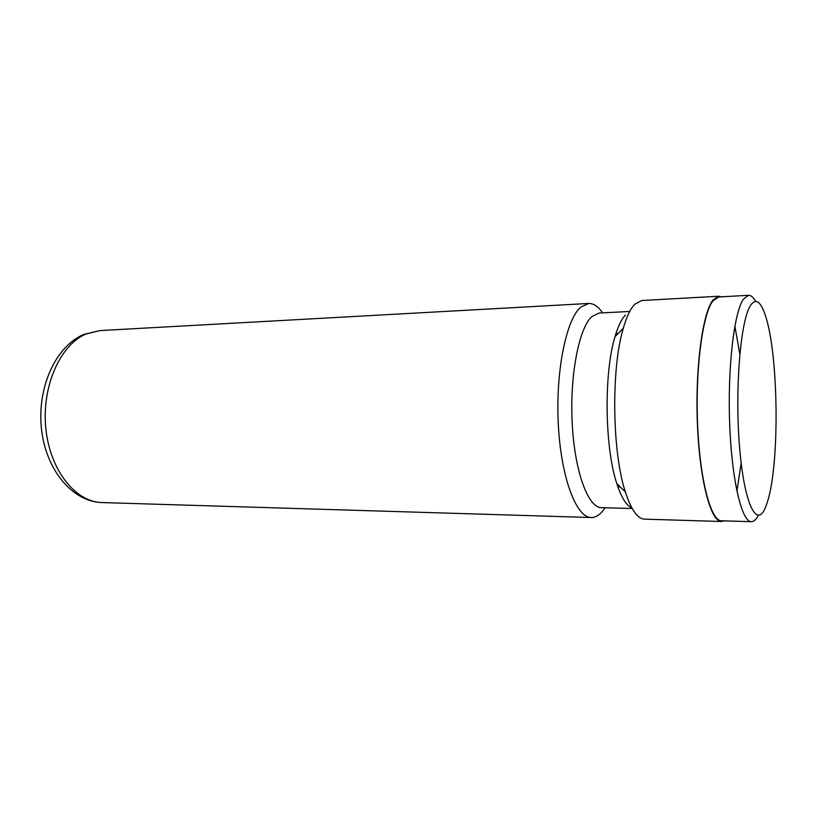 <?xml version="1.0" encoding="UTF-8"?>
<svg xmlns="http://www.w3.org/2000/svg" width="817" height="817" viewBox="0 0 817 817"><rect width="100%" height="100%" fill="white"/><g stroke="black" fill="none" stroke-linecap="round" stroke-linejoin="round"><path stroke-width="1.23" d="M765.917 506.264L767.653 501.209C779.867 462.524 778.519 353.741 765.335 315.382C760.719 301.432 755.837 298.031 750.69 305.17C740.611 319.335 734.677 388.953 739.569 447.144C744.328 505.498 757.247 529.712 765.917 506.264M755.602 301.402C753.335 297.255 750.986 295.233 748.566 295.305L743.429 299.155C734.095 312.165 727.508 367.609 729.673 423.982C731.766 480.416 741.836 522.155 751.385 521.695C753.805 521.716 756.103 519.622 758.268 515.425M736.914 491.283L741.162 463.137M739.804 354.098L734.861 326.065M748.566 295.305L718.705 296.959L713.006 300.799C702.64 313.718 695.277 368.518 697.595 424.197C699.822 479.936 710.902 521.195 721.493 520.786L751.385 521.695M602.578 312.86C598.177 306.446 593.52 303.311 588.608 303.464L580.601 307.263C566.007 319.866 555.437 372.174 558.358 425.187C561.156 478.262 576.383 517.733 591.273 517.518C596.053 517.559 600.515 514.485 604.672 508.286L605.009 507.776M619.255 486.942L619.511 486.238M617.611 334.03L617.346 333.336M629.723 311.471L599.065 313.044L591.733 316.679C578.793 328.505 569.602 376.126 572.247 424.074C574.77 472.083 588.24 507.908 601.486 507.684L632.174 508.501M721.278 296.816L718.664 296.244L641.764 300.513L634.656 304.343C630.407 308.775 626.629 316.73 623.32 328.199C611.045 368.232 612.096 452.209 625.352 491.926C631.143 509.757 637.515 518.826 644.48 519.142L721.472 521.501L724.076 520.868M718.664 296.244L712.945 300.094C702.508 313.074 695.093 368.212 697.422 424.268C699.658 480.376 710.81 521.91 721.472 521.501M625.434 314.994C621.523 319.11 618.04 326.34 614.997 336.716C603.763 372.909 604.692 447.716 616.825 483.623C621.328 497.471 626.343 505.57 631.858 507.939M102.094 502.567C72.213 501.842 45.66 469.438 41.453 428.67C37.01 387.871 55.382 346.449 83.804 334.429L99.95 330.589L85.816 334.061C60.08 344.999 41.483 386.737 45.864 428.588C50.021 470.48 75.746 502.22 102.094 502.567L591.273 517.518M99.95 330.589L588.608 303.464M616.825 483.623L625.352 491.926M614.997 336.716L623.32 328.199"/></g></svg>
